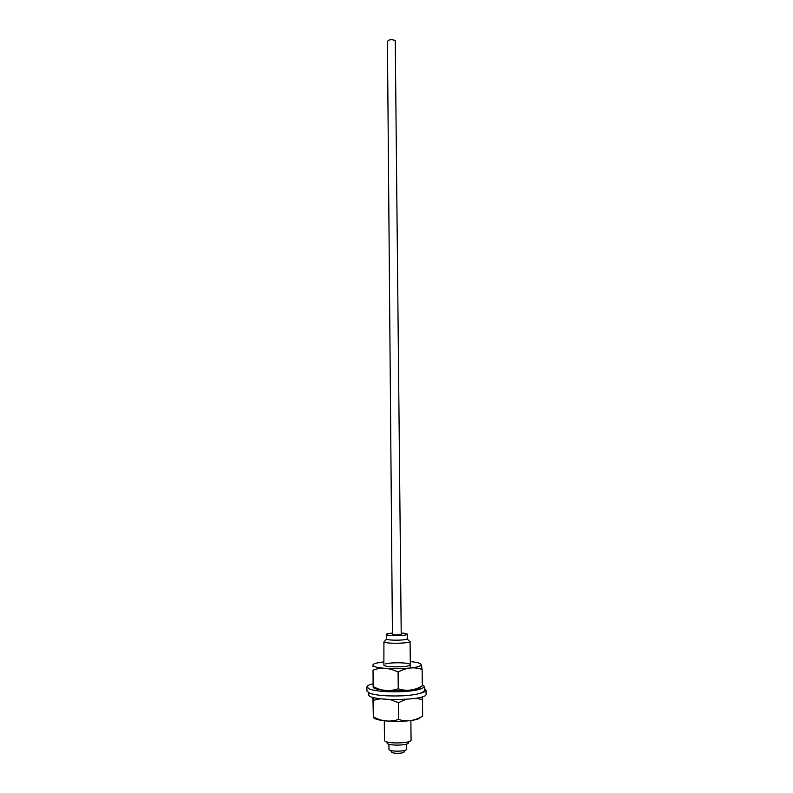 <?xml version="1.0" encoding="UTF-8"?>
<svg xmlns="http://www.w3.org/2000/svg" width="793" height="793" viewBox="0 0 793 793"><rect width="100%" height="100%" fill="white"/><g stroke="black" fill="none" stroke-linecap="round" stroke-linejoin="round"><path stroke-width="1.19" d="M395.251 40.532L401.218 634.261L400.713 634.539C396.936 635.024 394.18 634.965 392.426 634.341L387.42 41.405C389.056 39.462 391.673 39.174 395.251 40.532M390.196 750.267L391.663 751.794C390.751 753.935 405.233 753.667 404.053 751.685L405.491 750.138M406.68 748.86L406.72 749.058C407.394 751.625 388.659 752.012 388.957 749.216L388.917 744.181M407.374 634.222L407.414 638.702L406.214 639.366C402.19 640.526 387.936 640.457 386.508 639.148L386.27 634.41C385.904 635.847 401.724 636.115 406.175 634.866L407.374 634.222C406.978 633.627 404.926 633.23 401.208 633.032M385.487 663.929C391.256 662.096 410.635 662.532 410.318 664.722C411.339 667.27 383.386 667.746 383.871 664.95L383.931 641.943C385.904 643.896 408.306 643.519 409.852 641.715L408.791 640.615M410.873 720.51L411.071 739.919C412.112 743.616 383.971 744.191 384.446 740.147L384.298 720.738M386.25 741.643L387.182 742.605C385.457 746.173 410.526 745.717 408.375 742.417L409.277 741.455M392.416 633.111C388.441 633.409 386.389 633.845 386.27 634.41M422.124 669.441L422.312 685.866C414.432 690.505 406.412 691.466 398.245 688.77C389.799 691.704 381.433 690.981 373.136 686.569L373.027 670.115C381.255 667.101 389.601 667.765 398.096 672.107C406.175 667.537 414.194 666.645 422.124 669.441L420.994 664.078M373.136 686.569L373.027 670.115M398.245 688.77L398.096 672.107M421.549 686.282L418.922 688.314C409.337 692.071 374.028 691.417 373.106 687.105M410.288 661.58C419.061 662.492 422.5 663.84 420.607 665.614L418.684 666.447C409.941 669.52 377.666 669.411 373.602 666.021C372.224 664.97 372.997 664.038 375.941 663.206L383.842 661.808M422.292 684.607L424.384 686.48L424.424 690.554C422.907 693.28 415.591 695.045 402.487 695.828C387.509 696.333 376.606 695.491 369.776 693.3L366.931 691.07L366.911 686.996C366.981 685.836 368.963 684.775 372.869 683.824M424.384 686.48C422.857 689.157 415.552 690.881 402.457 691.655C387.47 692.14 376.576 691.318 369.756 689.186L366.911 686.996M372.918 697.344L373.344 716.862L373.235 700.318L380.333 698.782M373.146 697.414L373.235 700.318M390.344 699.585L398.364 702.687L398.512 719.449C390.047 722.274 381.651 721.412 373.344 716.862M398.364 702.687L405.937 699.376M415.879 698.286L422.461 699.595L422.649 716.119C414.749 720.906 406.71 722.017 398.512 719.449M422.461 699.595L422.124 696.869M373.325 717.11C374.465 722.076 409.694 722.849 419.249 718.527M421.123 693.032C424.503 692.031 426.148 691.05 426.049 690.059L424.404 688.364M368.705 692.854L368.715 694.628C367.516 701.498 427.705 700.863 426.089 694.133L426.049 690.059M406.72 749.058L406.67 744.032M386.508 639.148L383.931 641.943M409.852 641.715L407.225 638.97M410.08 641.368L410.348 667.984M410.566 690.039L410.576 690.981M372.918 666.566L373.602 666.021M420.607 665.614L421.727 666.467"/></g></svg>

